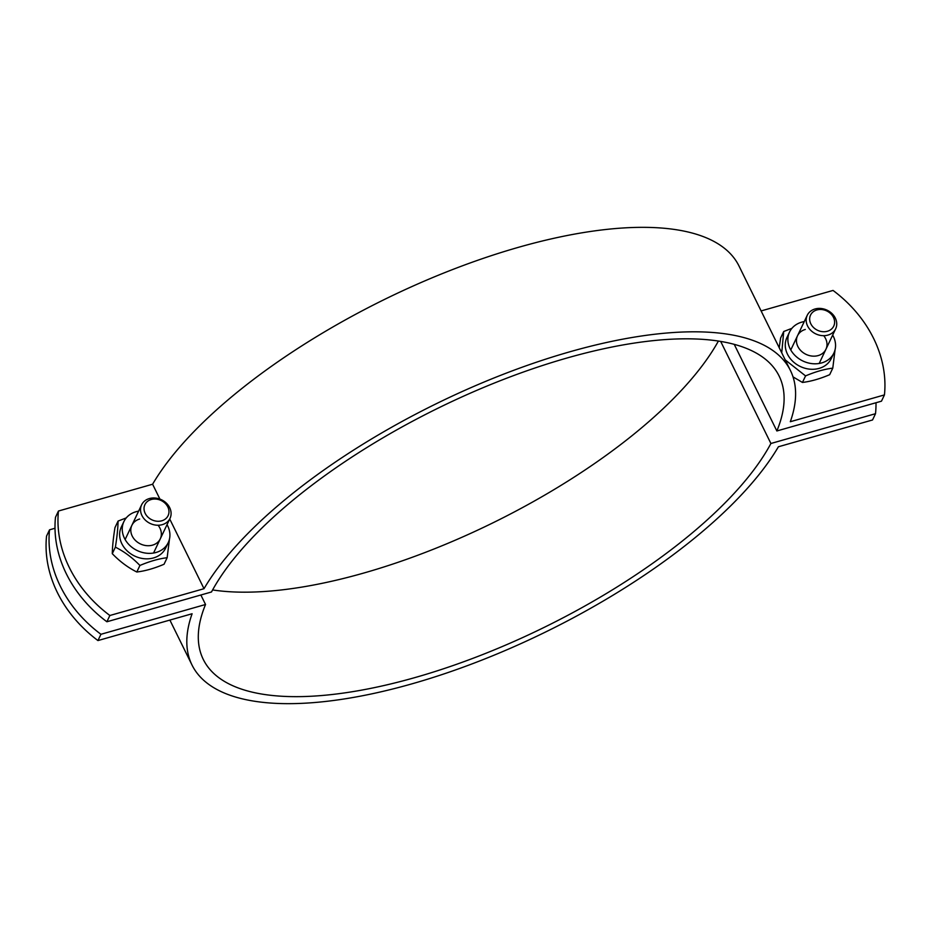 <?xml version="1.0" encoding="UTF-8"?>
<svg xmlns="http://www.w3.org/2000/svg" width="931" height="931" viewBox="0 0 931 931"><rect width="100%" height="100%" fill="white"/><g stroke="black" fill="none" stroke-linecap="round" stroke-linejoin="round"><path stroke-width="1.4" d="M100.932 634.29L97.953 640.563A125.848 105.005 -154.6 0 1 46.55 536.093L49.529 529.82A125.848 105.005 25.4 0 0 100.932 634.29L205.542 604.498A320.904 121.763 153.8 0 0 203.272 659.416A320.904 121.763 153.8 0 0 474.1 657.88A320.904 121.763 153.8 0 0 770.903 443.493L875.512 413.701A125.848 105.005 25.4 0 0 876.001 402.739M875.512 413.701L872.545 419.974L778.397 446.775A333.484 126.546 -26.2 0 1 467.909 665.444A333.484 126.546 -26.2 0 1 191.984 664.967A333.484 126.546 -26.2 0 1 192.1 613.75L97.953 640.563M770.903 443.493L720.675 341.421M54.999 528.261L49.529 529.82M718.395 341.06A320.904 121.763 -26.2 0 1 493.558 522.524A320.904 121.763 -26.2 0 1 212.605 589.94M205.542 604.498L200.875 595.002M106.89 621.768A125.848 105.005 -154.6 0 1 55.488 517.299L58.455 511.026A125.848 105.005 25.4 0 0 109.87 615.496L106.89 621.768L211.5 591.976A320.904 121.763 153.8 0 1 508.303 377.59A320.904 121.763 153.8 0 1 779.131 376.054A320.904 121.763 153.8 0 1 776.861 430.972L881.471 401.18L884.45 394.907A125.848 105.005 25.4 0 0 833.047 290.437L761.116 310.931M109.87 615.496L204.005 588.695A333.484 126.546 -26.2 0 1 514.494 370.026A333.484 126.546 -26.2 0 1 790.431 370.503A333.484 126.546 -26.2 0 1 790.314 421.72L884.45 394.907M790.431 370.503L739.016 266.033A333.484 126.546 153.8 0 0 463.091 265.556A333.484 126.546 153.8 0 0 152.603 484.225L58.455 511.026M204.005 588.695L169.721 518.998M159.923 499.109L152.603 484.225M776.861 430.972L734.233 344.354M807.584 325.99A15.734 13.127 25.4 0 0 821.887 335.602A15.734 13.127 25.4 0 0 835.666 328.794A15.734 13.127 25.4 0 0 827.089 310.186A15.734 13.127 25.4 0 0 807.247 315.295A15.734 13.127 25.4 0 0 807.584 325.99M810.82 323.825A12.836 10.707 -154.6 0 1 823.26 309.767A12.836 10.707 -154.6 0 1 832.337 328.224A12.836 10.707 -154.6 0 1 810.82 323.825M141.954 515.553A15.734 13.127 25.4 0 0 156.245 525.165A15.734 13.127 25.4 0 0 170.024 518.358A15.734 13.127 25.4 0 0 161.447 499.749A15.734 13.127 25.4 0 0 141.605 504.846A15.734 13.127 25.4 0 0 141.954 515.553M145.189 513.388A12.836 10.707 -154.6 0 1 157.618 499.319A12.836 10.707 -154.6 0 1 166.696 517.776A12.836 10.707 -154.6 0 1 145.189 513.388M139.65 519.033A15.734 13.127 25.4 0 0 132.749 537.036A15.734 13.127 25.4 0 0 154.569 544.379A15.734 13.127 25.4 0 0 158.095 525.247M167.033 524.653A24.543 20.47 -154.6 0 1 168.243 542.622A24.543 20.47 -154.6 0 1 137.288 550.582A24.543 20.47 -154.6 0 1 123.916 521.558A24.543 20.47 -154.6 0 1 136.054 511.713A24.543 20.47 -154.6 0 1 138.614 511.142M169.558 531.368L169.791 532.858M169.442 539.235L167.149 557.716C158.829 558.693 149.763 561.277 139.918 565.466C132.505 557.762 124.323 551.652 115.386 547.149C117.05 536.85 117.946 528.156 118.074 521.069L126.244 517.915M168.243 542.622L165.637 548.103A24.543 20.47 -154.6 0 1 144.142 558.716A24.543 20.47 -154.6 0 1 121.845 543.727A24.543 20.47 -154.6 0 1 121.309 527.039L123.916 521.558M118.074 521.069L114.967 527.609C113.314 537.897 112.418 546.59 112.279 553.677C119.703 561.393 127.873 567.503 136.81 572.006C145.131 571.017 154.197 568.434 164.042 564.256L167.149 557.716M112.279 553.677L115.386 547.149M136.81 572.006L139.918 565.466M805.292 329.469A15.734 13.127 25.4 0 0 798.391 347.472A15.734 13.127 25.4 0 0 820.199 354.827A15.734 13.127 25.4 0 0 823.737 335.684M832.675 335.09A24.543 20.47 -154.6 0 1 833.885 353.058A24.543 20.47 -154.6 0 1 802.929 361.019A24.543 20.47 -154.6 0 1 789.558 331.995A24.543 20.47 -154.6 0 1 801.696 322.161A24.543 20.47 -154.6 0 1 804.256 321.579M835.2 341.805L835.433 343.295M835.072 349.684L832.78 368.152C824.47 369.142 815.393 371.725 805.559 375.903L785.194 359.866M781.737 352.849L783.716 331.506L791.885 328.352M833.885 353.058L831.278 358.54A24.543 20.47 -154.6 0 1 809.784 369.165A24.543 20.47 -154.6 0 1 787.475 354.176A24.543 20.47 -154.6 0 1 786.951 337.476L789.558 331.995M793.014 376.88L802.452 382.443C810.761 381.466 819.839 378.882 829.672 374.693L832.78 368.152M783.716 331.506L780.609 338.046L779.224 347.729M802.452 382.443L805.559 375.903M169.884 620.069L191.984 664.967M819.175 363.474L835.666 328.794M790.768 349.975L807.247 315.295M153.545 553.037L170.024 518.358M125.126 539.526L141.605 504.846"/></g></svg>
